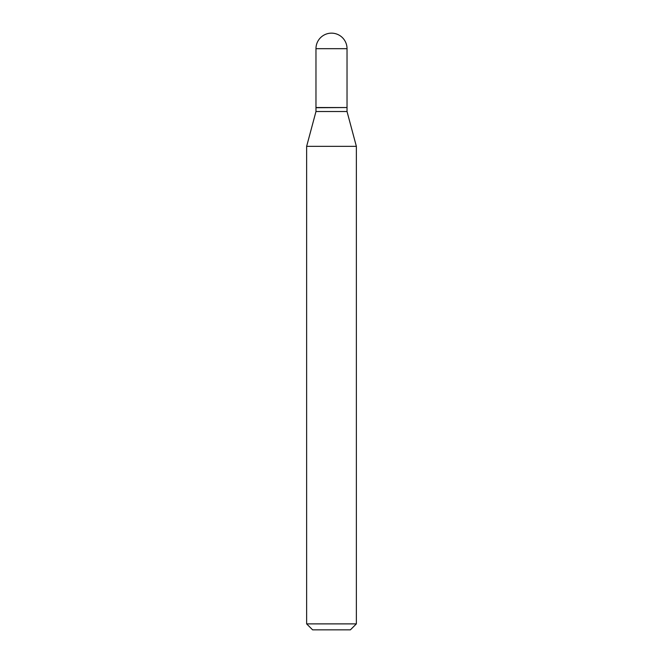 <?xml version="1.0" encoding="UTF-8"?>
<svg xmlns="http://www.w3.org/2000/svg" width="663" height="663" viewBox="0 0 663 663"><rect width="100%" height="100%" fill="white"/><g stroke="black" fill="none" stroke-linecap="round" stroke-linejoin="round"><path stroke-width="0.99" d="M315.969 48.681L315.969 107.539L347.031 107.539L347.031 48.681L315.969 48.681A15.531 15.531 0 0 1 331.5 33.15A15.531 15.531 0 0 1 347.031 48.681M346.832 107.539L315.969 107.737L315.969 111.517L306.637 146.332L306.637 623.883L356.363 623.883L350.396 629.85L312.604 629.85L306.637 623.883M347.031 107.737L347.031 111.517L315.969 111.517M347.031 111.517L356.363 146.332L306.637 146.332M356.363 146.332L356.363 623.883"/></g></svg>
